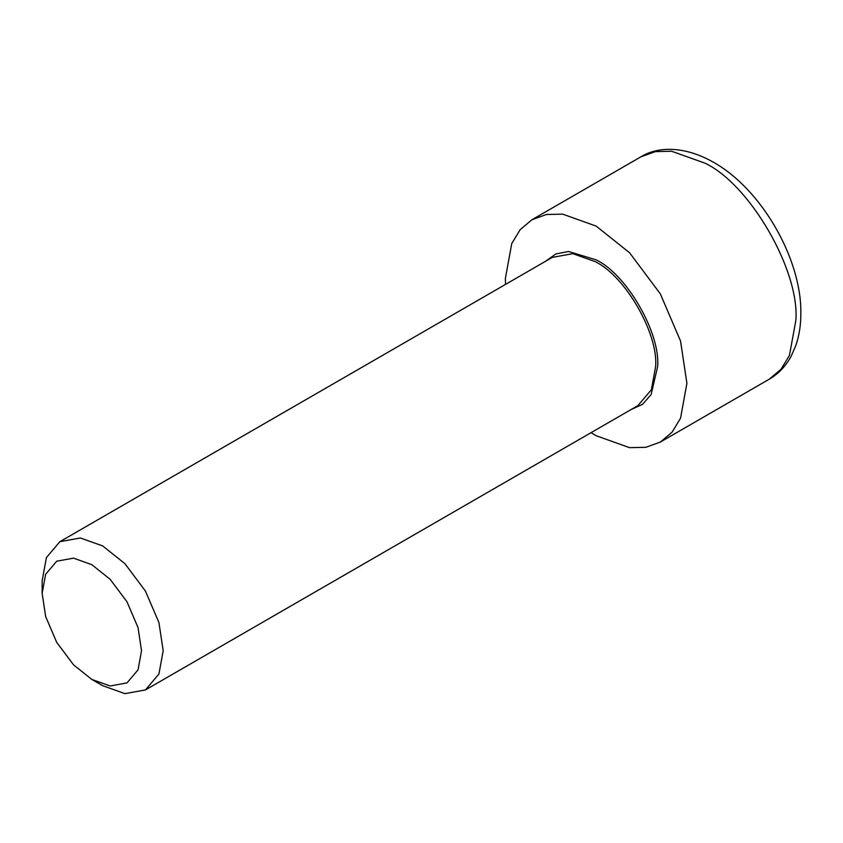 <?xml version="1.0" encoding="UTF-8"?>
<svg xmlns="http://www.w3.org/2000/svg" width="843" height="843" viewBox="0 0 843 843"><rect width="100%" height="100%" fill="white"/><g stroke="black" fill="none" stroke-linecap="round" stroke-linejoin="round"><path stroke-width="1.26" d="M91.834 679.437L102.667 685.686L124.943 693.641L145.46 689.922L158.937 674.021L163.184 650.743L158.937 622.577L145.46 591.101L124.943 563.693L102.667 545.927L80.391 537.982L59.874 541.691L46.397 557.602L42.15 580.869L42.15 593.377L45.638 574.273L56.702 561.206L73.552 558.15L91.834 564.684L110.127 579.278L126.977 601.776L138.041 627.614L141.529 650.743L138.041 669.858L126.977 682.914L110.127 685.97L91.834 679.437L73.552 664.842L56.702 642.345L45.638 616.507L42.15 593.377M591.091 432.649L596.138 435.726L629.552 447.654L645.812 447.317L660.322 442.08L672.113 432.132L680.543 418.212L686.908 383.312L680.543 341.046L660.322 293.849L629.552 252.742L596.138 226.093L562.724 214.154L546.464 214.491L531.954 219.728L520.163 229.686L511.743 243.595L505.368 278.496L505.505 284.407M631.08 409.55L642.608 404.292L651.133 394.503L657.666 366.431C660.417 332.869 626.581 274.26 596.138 259.865L568.561 251.477L555.822 253.964L545.505 261.319M59.874 541.691L552.344 257.368L572.85 253.659L595.126 261.615C625.074 275.777 658.351 333.417 655.643 366.431L651.397 389.698L637.919 405.609L145.46 689.922M795.845 320.424L789.47 355.325L781.039 369.234L769.259 379.192C778.489 373.765 785.771 366.147 791.092 356.336L795.792 345.672C799.29 335.514 800.976 324.407 800.85 312.363C801.293 258.559 761.408 189.085 713.621 162.351C684.347 145.618 657.593 146.44 640.88 156.84L655.39 151.603L671.65 151.266L705.064 163.194C749.975 184.438 799.902 270.909 795.845 320.424M531.954 219.728L640.88 156.84M660.322 442.08L769.259 379.192"/></g></svg>
